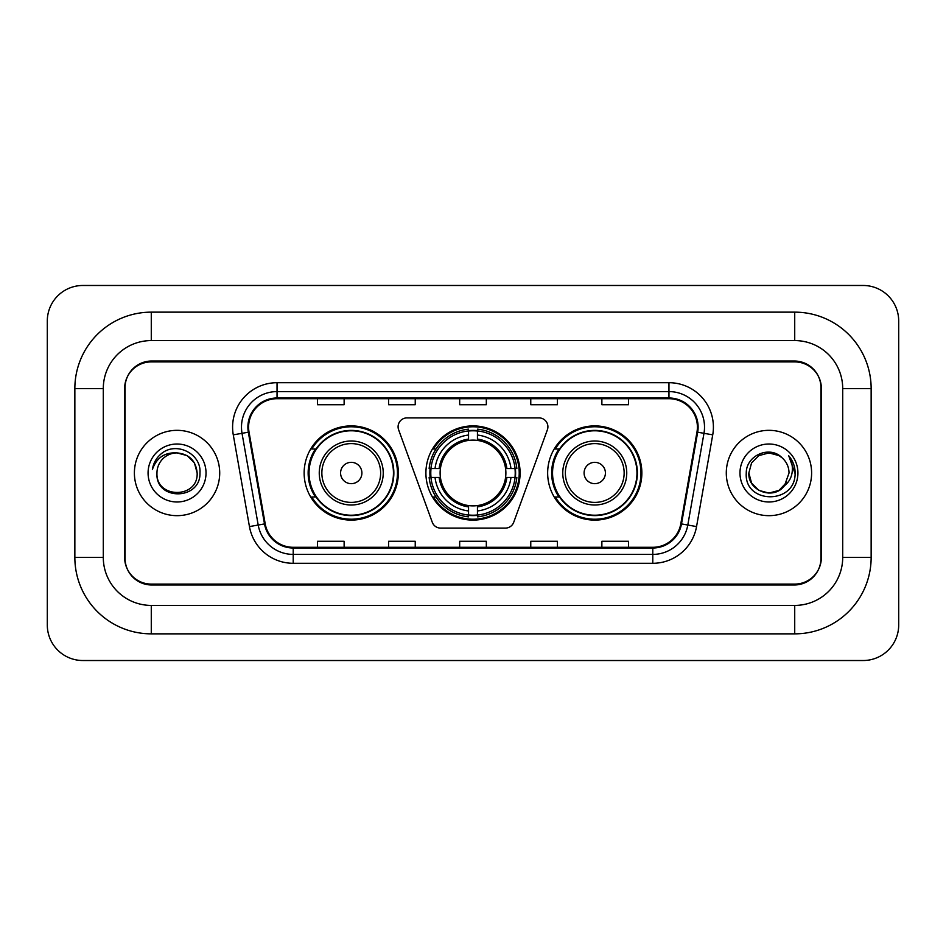 <?xml version="1.0" encoding="UTF-8"?>
<svg xmlns="http://www.w3.org/2000/svg" width="946" height="946" viewBox="0 0 946 946"><rect width="100%" height="100%" fill="white"/><g stroke="black" fill="none" stroke-linecap="round" stroke-linejoin="round"><path stroke-width="1.42" d="M398.089 426.788A8.892 8.892 0 0 0 398.633 429.827L432.275 522.251A8.892 8.892 0 0 0 440.623 528.105L505.377 528.105A8.892 8.892 0 0 0 513.725 522.251L547.367 429.827A8.892 8.892 0 0 0 539.019 417.896L406.981 417.896A8.892 8.892 0 0 0 398.089 426.788M547.651 473A47.099 47.099 0 0 0 594.75 520.099A47.099 47.099 0 0 0 641.861 473A47.099 47.099 0 0 0 594.75 425.901A47.099 47.099 0 0 0 547.651 473M425.901 473A47.099 47.099 0 0 0 473 520.099A47.099 47.099 0 0 0 520.099 473A47.099 47.099 0 0 0 473 425.901A47.099 47.099 0 0 0 425.901 473M304.139 473A47.099 47.099 0 0 0 351.25 520.099A47.099 47.099 0 0 0 398.349 473A47.099 47.099 0 0 0 351.25 425.901A47.099 47.099 0 0 0 304.139 473M315.444 496.993A43.102 43.102 0 0 1 315.444 449.007M430.123 477.446A43.102 43.102 0 0 1 430.123 468.554M558.944 496.993A43.102 43.102 0 0 1 558.944 449.007M794.723 312.145A76.425 76.425 0 0 1 871.148 388.57A76.425 76.425 0 0 0 794.723 312.145L151.277 312.145A76.425 76.425 0 0 0 74.852 388.57A76.425 76.425 0 0 1 151.277 312.145L151.277 340.584L794.723 340.584L151.277 340.584A47.986 47.986 0 0 0 103.291 388.57L103.291 557.431A47.986 47.986 0 0 0 151.277 605.416L794.723 605.416L151.277 605.416L151.277 633.855L794.723 633.855A76.425 76.425 0 0 0 871.148 557.431L871.148 388.57L842.709 388.57A47.986 47.986 0 0 0 794.723 340.584L794.723 312.145M794.723 361.904L151.277 361.904A26.665 26.665 0 0 0 124.624 388.57L124.624 557.431A26.665 26.665 0 0 0 151.277 584.096L794.723 584.096A26.665 26.665 0 0 0 821.376 557.431L821.376 388.57A26.665 26.665 0 0 0 794.723 361.904M871.148 557.431L842.709 557.431L842.709 388.57L842.709 557.431A47.986 47.986 0 0 1 794.723 605.416L794.723 633.855M898.7 321.025A35.546 35.546 0 0 0 863.154 285.479L82.846 285.479A35.546 35.546 0 0 0 47.3 321.025L47.3 624.975A35.546 35.546 0 0 0 82.846 660.521L863.154 660.521A35.546 35.546 0 0 0 898.7 624.975L898.7 321.025M74.852 557.431L103.291 557.431L103.291 388.57L74.852 388.57L74.852 557.431A76.425 76.425 0 0 0 151.277 633.855M125.061 387.683L125.061 558.317A26.665 26.665 0 0 0 151.727 584.983L794.273 584.983A26.665 26.665 0 0 0 820.939 558.317L820.939 387.683A26.665 26.665 0 0 0 794.273 361.017L151.727 361.017A26.665 26.665 0 0 0 125.061 387.683L125.061 558.317M134.391 473A42.665 42.665 0 0 0 177.056 515.665A42.665 42.665 0 0 0 219.709 473A42.665 42.665 0 0 0 177.056 430.335A42.665 42.665 0 0 0 134.391 473A42.665 42.665 0 0 0 177.056 515.665A42.665 42.665 0 0 0 219.709 473A42.665 42.665 0 0 0 177.056 430.335A42.665 42.665 0 0 0 134.391 473M726.292 473A42.665 42.665 0 0 0 768.944 515.665A42.665 42.665 0 0 0 811.609 473A42.665 42.665 0 0 0 768.944 430.335A42.665 42.665 0 0 0 726.292 473A42.665 42.665 0 0 0 768.944 515.665A42.665 42.665 0 0 0 811.609 473A42.665 42.665 0 0 0 768.944 430.335A42.665 42.665 0 0 0 726.292 473M248.597 427.143A28.439 28.439 0 0 1 277.036 398.704L668.964 398.704A28.439 28.439 0 0 1 696.966 432.086L680.801 523.8A28.439 28.439 0 0 1 652.787 547.296L293.213 547.296A28.439 28.439 0 0 1 265.199 523.8L249.035 432.086A28.439 28.439 0 0 1 248.597 427.143M247.887 427.143A29.149 29.149 0 0 0 248.325 432.204L264.502 523.918A29.149 29.149 0 0 0 293.213 548.006L652.787 548.006A29.149 29.149 0 0 0 681.498 523.918L697.675 432.204A29.149 29.149 0 0 0 668.964 397.994L277.036 397.994A29.149 29.149 0 0 0 247.887 427.143M233.272 434.853A44.438 44.438 0 0 1 277.036 382.704L668.964 382.704A44.438 44.438 0 0 1 712.728 434.853L696.552 526.579A44.438 44.438 0 0 1 652.787 563.296L293.213 563.296A44.438 44.438 0 0 1 249.448 526.579L233.272 434.853L242.022 433.315A35.546 35.546 0 0 1 277.036 391.597L668.964 391.597A35.546 35.546 0 0 1 703.978 433.315L687.801 525.03A35.546 35.546 0 0 1 652.787 554.403L293.213 554.403A35.546 35.546 0 0 1 258.199 525.03L242.022 433.315A35.546 35.546 0 0 1 241.49 427.143M820.939 558.317L820.939 387.683M459.673 398.704L459.673 404.722L486.327 404.722L486.327 398.704M388.57 398.704L388.57 404.722L415.235 404.722L415.235 398.704M317.478 398.704L317.478 404.722L344.131 404.722L344.131 398.704M530.765 398.704L530.765 404.722L557.431 404.722L557.431 398.704M601.869 398.704L601.869 404.722L628.522 404.722L628.522 398.704M486.327 547.296L486.327 541.278L459.673 541.278L459.673 547.296M415.235 547.296L415.235 541.278L388.57 541.278L388.57 547.296M344.131 547.296L344.131 541.278L317.478 541.278L317.478 547.296M557.431 547.296L557.431 541.278L530.765 541.278L530.765 547.296M628.522 547.296L628.522 541.278L601.869 541.278L601.869 547.296M197.146 473C198.376 498.92 155.735 498.92 156.965 473C155.097 501.084 200.859 500.434 199.961 473C201.522 453.784 176.559 441.333 161.778 453.335C156.551 457.509 153.429 462.901 152.401 469.476C156.539 457.698 164.758 452.176 177.056 452.909L187.095 455.605L194.45 462.961L197.146 473C198.376 498.92 155.735 498.92 156.965 473C155.735 498.92 198.376 498.92 197.146 473L194.45 462.961L187.095 455.605L177.056 452.909L187.095 455.605L194.45 462.961L197.146 473L194.45 462.961L187.095 455.605L177.056 452.909L187.095 455.605L194.45 462.961L197.146 473C195.952 460.797 189.259 454.104 177.056 452.909A20.091 20.091 0 0 0 156.965 473M148.073 473A28.983 28.983 0 0 0 177.056 501.983A28.983 28.983 0 0 0 206.027 473A28.983 28.983 0 0 0 177.056 444.017A28.983 28.983 0 0 0 148.073 473M477.446 515.073L477.446 516.859A44.084 44.084 0 0 0 516.859 477.446L515.073 477.446A42.298 42.298 0 0 1 477.446 515.073L477.446 510.958A38.218 38.218 0 0 0 510.958 477.446L505.578 477.446A32.885 32.885 0 0 0 477.446 440.422L477.446 430.927A42.298 42.298 0 0 1 515.073 468.554L516.859 468.554A44.084 44.084 0 0 0 477.446 429.141L477.446 430.927M430.927 477.446L429.141 477.446A44.084 44.084 0 0 0 468.554 516.859L468.554 515.073A42.298 42.298 0 0 1 430.927 477.446L435.042 477.446A38.218 38.218 0 0 0 468.554 510.958L468.554 505.578A32.885 32.885 0 0 0 505.578 477.446L506.89 477.446A34.186 34.186 0 0 1 477.446 506.89L477.446 510.958M468.554 430.927L468.554 429.141A44.084 44.084 0 0 0 429.141 468.554L430.927 468.554A42.298 42.298 0 0 1 468.554 430.927L468.554 435.042A38.218 38.218 0 0 0 435.042 468.554L440.422 468.554A32.885 32.885 0 0 0 468.554 505.578L468.554 506.89A34.186 34.186 0 0 1 439.11 477.446L435.042 477.446M431.021 477.446A42.215 42.215 0 0 1 431.021 468.554M477.446 431.021A42.215 42.215 0 0 0 468.554 431.021M514.979 468.554A42.215 42.215 0 0 1 514.979 477.446M515.073 468.554L510.958 468.554A38.218 38.218 0 0 0 477.446 435.042M510.958 477.446L515.073 477.446M468.554 510.958L468.554 515.073M505.578 468.554L510.958 468.554M477.446 505.637L477.446 506.89M468.554 505.578A32.885 32.885 0 0 1 440.422 477.446L439.11 477.446M477.446 514.979A42.215 42.215 0 0 1 468.554 514.979M435.042 468.554L430.927 468.554M468.554 440.363L468.554 435.042M477.446 440.422A32.885 32.885 0 0 0 440.422 468.554L439.11 468.554A34.186 34.186 0 0 1 468.554 439.11M477.446 440.363L477.446 439.11A34.186 34.186 0 0 1 506.89 468.554M436.023 449.007L433.505 449.007A46.212 46.212 0 0 1 519.212 473A46.212 46.212 0 0 1 433.505 496.993L436.023 496.993M361.904 473A10.666 10.666 0 0 0 351.25 462.334A10.666 10.666 0 0 0 340.584 473A10.666 10.666 0 0 0 351.25 483.666A10.666 10.666 0 0 0 361.904 473M383.236 473A31.998 31.998 0 0 0 351.25 441.002A31.998 31.998 0 0 0 319.251 473A31.998 31.998 0 0 0 351.25 504.998A31.998 31.998 0 0 0 383.236 473A31.998 31.998 0 0 1 351.25 504.998A31.998 31.998 0 0 1 319.251 473M393.453 473A42.215 42.215 0 0 0 351.25 430.785A42.215 42.215 0 0 0 309.035 473A42.215 42.215 0 0 0 351.25 515.215A42.215 42.215 0 0 0 393.453 473M397.462 473A46.212 46.212 0 0 1 311.754 496.993L316.035 496.993A42.617 42.617 0 0 0 379.441 504.951A42.617 42.617 0 0 0 379.441 441.049A42.617 42.617 0 0 0 316.035 449.007L311.754 449.007A46.212 46.212 0 0 1 397.462 473M605.416 473A10.666 10.666 0 0 0 594.75 462.334A10.666 10.666 0 0 0 584.096 473A10.666 10.666 0 0 0 594.75 483.666A10.666 10.666 0 0 0 605.416 473M626.749 473A31.998 31.998 0 0 0 594.75 441.002A31.998 31.998 0 0 0 562.764 473A31.998 31.998 0 0 0 594.75 504.998A31.998 31.998 0 0 0 626.749 473A31.998 31.998 0 0 1 594.75 504.998A31.998 31.998 0 0 1 562.764 473M636.965 473A42.215 42.215 0 0 0 594.75 430.785A42.215 42.215 0 0 0 552.547 473A42.215 42.215 0 0 0 594.75 515.215A42.215 42.215 0 0 0 636.965 473M640.974 473A46.212 46.212 0 0 1 555.255 496.993L559.547 496.993A42.617 42.617 0 0 0 622.953 504.951A42.617 42.617 0 0 0 622.953 441.049A42.617 42.617 0 0 0 559.547 449.007L555.255 449.007A46.212 46.212 0 0 1 640.974 473M784.246 486.031L778.996 490.395L768.944 493.091L758.905 490.395L751.55 483.039L748.854 473L751.55 462.961L758.905 455.605L768.944 452.909L778.996 455.605L782.106 457.817C769.748 444.892 746.039 455.558 746.264 473C744.005 504.017 794.285 504.821 795.101 474.502L795.148 473C795.066 466.413 792.878 460.619 788.574 455.641C791.849 461.021 792.996 466.804 792.038 473C791.128 478.203 788.609 482.448 784.482 485.736L789.035 473C788.917 466.934 786.611 461.873 782.106 457.817L778.996 455.605L768.944 452.909L758.905 455.605L751.55 462.961L748.854 473L751.55 483.039L758.905 490.395L768.944 493.091L778.996 490.395L784.246 486.031M786.788 482.224L778.996 490.395L768.944 493.091L758.905 490.395L751.55 483.039L748.854 473L751.55 483.039L758.905 490.395L768.944 493.091L778.996 490.395L786.788 482.224M748.854 473C747.825 490.808 773.024 500.198 783.927 486.386L784.482 485.736M739.973 473A28.983 28.983 0 0 0 768.944 501.983A28.983 28.983 0 0 0 797.927 473A28.983 28.983 0 0 0 768.944 444.017A28.983 28.983 0 0 0 739.973 473M788.763 455.866L795.137 473.757M668.964 382.704L668.964 397.994M242.022 433.315L248.325 432.204M293.213 563.296L293.213 548.006M652.787 548.006L652.787 563.296M681.498 523.918L696.552 526.579M249.448 526.579L264.502 523.918M697.675 432.204L712.728 434.853M277.036 382.704L277.036 397.994M477.446 505.578A32.885 32.885 0 0 0 505.578 477.446M468.554 515.381A42.617 42.617 0 0 0 477.446 515.381M515.381 477.446A42.617 42.617 0 0 0 515.381 468.554M477.446 430.619A42.617 42.617 0 0 0 468.554 430.619M380.635 473A29.397 29.397 0 0 0 351.25 443.603A29.397 29.397 0 0 0 321.853 473A29.397 29.397 0 0 0 351.25 502.397A29.397 29.397 0 0 0 380.635 473M624.147 473A29.397 29.397 0 0 0 594.75 443.603A29.397 29.397 0 0 0 565.365 473A29.397 29.397 0 0 0 594.75 502.397A29.397 29.397 0 0 0 624.147 473"/></g></svg>
